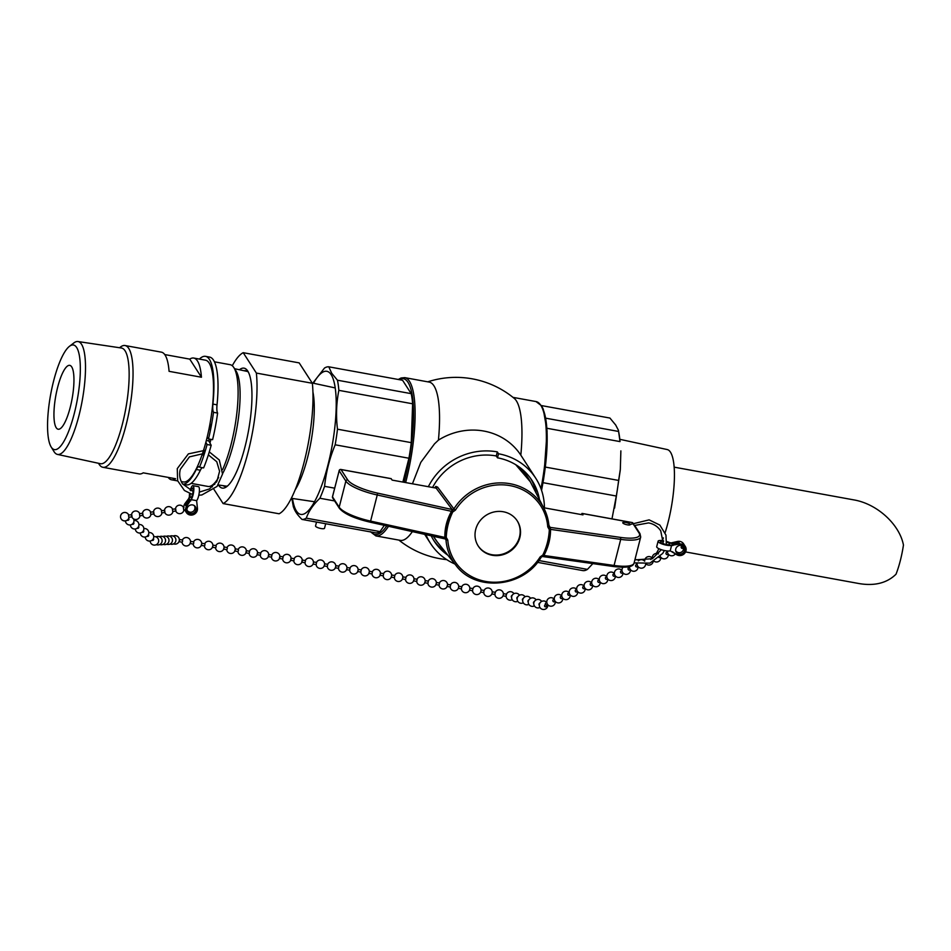 <?xml version="1.0" encoding="UTF-8"?>
<svg xmlns="http://www.w3.org/2000/svg" width="951" height="951" viewBox="0 0 951 951"><rect width="100%" height="100%" fill="white"/><g stroke="black" fill="none" stroke-linecap="round" stroke-linejoin="round"><path stroke-width="1.43" d="M630.18 524.31A3.863 0.987 -165.7 0 1 630.251 524.595A3.863 0.987 -165.7 0 1 626.269 524.595A3.863 0.987 -165.7 0 1 622.762 522.693A3.863 0.987 -165.7 0 1 626.245 522.575A3.863 0.987 -165.7 0 1 630.18 524.31M455.921 565.322C475.583 592.283 523.632 587.694 541.119 557.298L542.486 556.359L540.12 556.941A51.104 47.681 -32.9 0 1 485.569 581.418A51.104 47.681 -32.9 0 1 447.79 540.109L445.983 539.859A52.65 49.119 147.1 0 0 455.921 565.322L437.246 541.892A55.633 51.901 -32.9 0 1 433.252 536.043L437.246 541.892M434.738 487.863A27.829 25.962 -32.9 0 1 435.82 486.413L437.638 487.138L436.152 488.125L452.153 509.522L451.499 511.317L453.27 511.638L452.783 510.223L452.022 511.614C447.743 519.793 445.543 528.399 445.437 537.422L446.245 537.481C446.613 528.637 448.789 520.138 452.747 511.959M452.236 510.14A1.545 0.915 -168.4 0 0 452.783 510.223L453.877 508.928L455.446 510.093A51.104 47.681 -32.9 0 1 509.986 485.616A51.104 47.681 -32.9 0 1 547.764 526.913L548.989 526.26A52.65 49.119 147.1 0 0 543.996 508.44A52.65 49.119 147.1 0 0 500.464 482.882A52.65 49.119 147.1 0 0 453.877 508.928L453.782 508.761A1.545 1.426 143.2 0 1 452.153 509.522L377.523 493.117L377.25 494.995L451.499 511.317C446.911 519.496 444.688 528.197 444.842 537.41L445.52 538.682L446.245 537.481M549.321 529.552C548.941 538.385 546.777 546.896 542.807 555.075L543.461 555.289C547.669 547.015 549.868 538.409 550.035 529.481L549.749 527.9L548.989 529.089L550.558 529.374L550.07 527.365A1.545 1.462 -28.3 0 1 549.084 526.652L543.996 508.44L530.325 481.788L515.763 464.73M542.807 555.075L542.486 556.359L543.901 555.467C548.37 547.087 550.581 538.385 550.558 529.374L620.718 539.372L620.587 537.422L550.07 527.365L548.917 525.225M550.189 527.983A1.545 0.785 169.3 0 1 549.749 527.9L548.989 526.26M370.129 522.123L370.605 521.1L444.842 537.41L445.009 538.492A1.545 1.415 19.6 0 1 445.52 538.682L445.983 539.859L445.056 538.646M475.702 529.493A23.204 21.647 -32.9 0 1 494.425 511.888A23.204 21.647 -32.9 0 1 517.273 520.922A23.204 21.647 -32.9 0 1 509.522 551.699A23.204 21.647 -32.9 0 1 478.282 546.1A23.204 21.647 -32.9 0 1 475.702 529.493M542.486 556.359A1.545 1.272 54.6 0 1 542.962 556.347L543.901 555.467L614.073 565.465L613.193 566.416M453.782 508.761L437.638 487.138M581.382 514.598L582 513.409L582.999 514.883L543.615 507.715M444.973 538.575A1.545 1.426 -36.8 0 1 445.888 539.752M436.152 488.125L392.169 480.112L391.063 478.674M517.094 520.649A23.204 21.647 -32.9 0 1 509.165 551.14A23.204 21.647 -32.9 0 1 478.103 545.815M445.33 552.032A57.547 53.696 -32.9 0 1 433.371 539.811M530.587 478.365A57.547 53.696 -32.9 0 1 536.233 493.331M412.437 483.809L420.794 462.364L434.512 443.855L438.423 440.135A61.874 57.738 -32.9 0 1 520.827 455.149L535.722 478.198A61.874 57.738 -32.9 0 1 544.424 507.858M454.84 563.979A61.874 57.738 -32.9 0 1 430.541 543.461A61.874 57.738 -32.9 0 1 425.846 534.414M428.342 486.698A61.874 57.738 -32.9 0 1 497.314 451.891L498.514 453.77A61.874 57.738 -32.9 0 1 535.722 478.198M402.867 482.062L408.93 458.239A77.495 19.781 -79.7 0 0 411.26 442.643L412.627 403.795A77.495 19.781 -79.7 0 0 411.212 393.655L402.558 380.257L328.796 366.813A77.495 19.781 -79.7 0 0 324.469 368.073L312.855 383.11M293.312 506.015C294.132 510.105 297.021 514.574 301.966 519.412L375.728 532.857A77.495 19.781 -79.7 0 0 380.043 531.597L384.359 525.297M388.543 526.224A80.443 20.53 -79.7 0 1 375.895 535.912L400.323 540.358A80.443 20.53 -79.7 0 0 412.449 531.466M438.423 440.135A80.443 20.53 -79.7 0 0 429.174 382.088L404.746 377.63L401.072 377.987L398.279 379.485M520.827 455.149A80.443 20.53 -79.7 0 0 516.369 400.846A80.443 20.53 -79.7 0 0 514.301 398.433A91.367 91.367 0 0 0 427.76 381.826M545.351 467.084L618.625 480.433A77.495 19.781 100.3 0 1 616.307 496.03L543.021 482.68M616.307 496.03L611.98 518.877M592.877 563.586L587.421 569.387A77.495 19.781 100.3 0 1 583.106 570.648L537.529 562.35M538.908 560.543L587.421 569.387M545.743 418.178L618.59 431.457A77.495 19.781 100.3 0 1 620.004 441.597L546.932 428.271M620.004 441.597L618.459 430.339L615.689 425.014L609.936 418.06L541.392 405.566M620.872 450.869L620.325 469.402L618.625 480.433M412.627 403.795L338.853 390.35A77.495 19.781 -79.7 0 0 337.45 380.21L411.212 393.655M408.93 458.239L335.168 444.795A77.495 19.781 -79.7 0 0 337.486 429.198L411.26 442.643M301.966 519.412A77.495 19.781 -79.7 0 0 306.281 518.152L380.043 531.597M334.621 500.939L319.893 498.253A77.495 19.781 -79.7 0 0 324.576 486.33L334.657 488.172M337.486 429.198C335.881 415.872 336.345 402.927 338.853 390.35M337.45 380.21L331.697 373.256L328.796 366.813M293.395 506.966L291.838 498.372M306.281 518.152C308.754 511.139 313.295 504.517 319.893 498.253M324.576 486.33C326.05 472.112 329.581 458.263 335.168 444.795M432.574 487.471A57.547 53.696 -32.9 0 1 496.279 455.957L497.48 457.823L498.514 453.77M496.279 455.957L497.314 451.891M539.443 499.584A57.547 53.696 147.1 0 0 532.085 480.552A57.547 53.696 147.1 0 0 497.48 457.823M447.873 555.229A57.547 53.696 -32.9 0 1 434.179 541.107A57.547 53.696 -32.9 0 1 431.088 535.568M218.421 484.962A60.947 15.561 -79.7 0 0 218.599 485.26A60.947 15.561 -79.7 0 0 226.659 486.698A60.947 15.561 -79.7 0 0 248.473 430.922A60.947 15.561 -79.7 0 0 247.747 371.033A60.947 15.561 -79.7 0 0 239.414 369.749M227.836 485.711A58.784 15.002 100.3 0 1 224.686 486.341A58.784 15.002 100.3 0 1 223.081 485.664M244.027 370.747A58.784 15.002 100.3 0 1 245.762 370.676A58.784 15.002 100.3 0 1 248.496 372.364M214.011 489.48L223.116 503.578A77.352 19.745 -79.7 0 0 248.27 451.523A77.352 19.745 -79.7 0 0 256.378 373.077L243.218 352.69A77.352 19.745 -79.7 0 0 232.27 365.743M211.526 485.628L212.323 486.853M243.218 352.69L299.185 362.89L312.356 383.277L256.378 373.077M223.116 503.578L279.095 513.778A77.352 19.745 -79.7 0 0 304.237 461.722A77.352 19.745 -79.7 0 0 312.356 383.277M295.107 489.967A58.784 15.002 -79.7 0 0 312.938 392.121M665.141 532.667A56.751 14.491 -79.7 0 0 668.03 522.527A56.751 14.491 -79.7 0 0 667.245 449.561L620.1 439.374M656.261 553.482A56.751 14.491 -79.7 0 0 658.877 548.691M662.395 540.584A56.751 14.491 -79.7 0 0 663.382 537.897M325.682 523.739L324.529 528.257A4.636 1.177 -165.7 0 1 319.75 528.257A4.636 1.177 -165.7 0 1 315.542 525.962L316.528 522.063M51.14 446.946L54.005 451.582A57.369 14.645 -79.7 0 0 57.429 454.412A57.369 14.645 -79.7 0 0 79.028 415.337A57.369 14.645 -79.7 0 0 77.994 341.54A57.369 14.645 -79.7 0 0 73.798 342.978L69.482 346.307A53.149 13.564 100.3 0 1 80.11 361.832A53.149 13.564 100.3 0 1 74.321 413.364A53.149 13.564 100.3 0 1 51.14 446.946A53.149 13.564 100.3 0 1 50.593 394.855A53.149 13.564 100.3 0 1 69.482 346.307M57.607 387.473A32.453 8.286 100.3 0 1 69.768 365.362A32.453 8.286 100.3 0 1 72.098 398.778A32.453 8.286 100.3 0 1 58.13 429.222A32.453 8.286 100.3 0 1 57.607 387.473M77.994 341.54L121.455 348.018A58.784 15.002 100.3 0 1 125.794 408.561A58.784 15.002 100.3 0 1 100.366 463.684L57.429 454.412M119.517 347.733L120.575 346.949A61.874 15.798 100.3 0 1 125.068 345.534A61.874 15.798 100.3 0 1 129.514 409.239A61.874 15.798 100.3 0 1 102.874 467.286L139.191 473.907A61.874 15.798 -79.7 0 0 143.209 472.837L175.578 478.733A61.874 15.798 100.3 0 1 171.572 479.803A61.874 15.798 100.3 0 1 168.196 477.39M164.761 354.568L189.748 359.121L201.446 377.238L169.076 371.33A61.874 15.798 -79.7 0 0 161.385 352.155L125.068 345.534M189.748 359.121A61.874 15.798 100.3 0 1 193.754 358.051A61.874 15.798 100.3 0 1 201.446 377.238M193.754 358.051L205.535 360.191A61.874 15.798 100.3 0 1 209.969 423.908A61.874 15.798 100.3 0 1 183.341 481.943L181.272 481.575M102.874 467.286A61.874 15.798 100.3 0 1 99.177 464.373L98.464 463.268M209.327 439.077A55.693 14.217 100.3 0 1 208.828 440.955M210.932 439.362A61.874 15.798 100.3 0 1 209.981 443.047M214.451 361.82L230.13 364.685A61.874 15.798 100.3 0 1 233.839 367.585A61.874 15.798 100.3 0 1 222.605 469.663M218.635 477.426A61.874 15.798 100.3 0 1 212.442 485.022A61.874 15.798 100.3 0 1 207.948 486.436L191.092 483.358M233.839 367.585L236.05 371.021A58.784 15.002 100.3 0 1 238.487 417.655A58.784 15.002 100.3 0 1 222.57 473.669M216.578 481.872A58.784 15.002 100.3 0 1 215.711 482.585L212.442 485.022M685.564 551.937L859.502 583.641C874.861 586.113 887.033 582.975 896.008 574.226A40.691 10.39 100.3 0 0 903.45 545.054C899.503 524.251 876.988 503.78 853.772 499.881L674.188 467.155M199.389 359.074A64.93 16.571 100.3 0 1 205.547 356.352A64.93 16.571 100.3 0 1 212.929 404.08A12.185 3.115 -79.7 0 0 213.499 412.318A68.329 17.439 100.3 0 1 208.495 438.922L207.152 437.222M196.263 469.485A64.93 16.571 100.3 0 1 182.723 484.154L186.372 484.844A64.93 16.571 -79.7 0 0 200.364 470.234L196.263 469.485A12.185 3.115 -79.7 0 1 198.89 466.739A12.185 3.115 -79.7 0 1 199.52 467.167A68.329 17.439 100.3 0 0 207.068 444.509L205.868 442.274M202.206 454.376A3.043 0.773 -79.7 0 0 202.539 454.947A3.043 0.773 -79.7 0 0 203.728 452.664A3.043 0.773 -79.7 0 0 203.871 449.229M208.828 429.781A3.043 0.773 -79.7 0 0 208.935 429.84A3.043 0.773 -79.7 0 0 210.242 426.975A3.043 0.773 -79.7 0 0 210.028 423.837A3.043 0.773 -79.7 0 0 209.981 423.837M213.499 412.318L217.601 413.067A12.185 3.115 100.3 0 1 217.03 404.829A64.93 16.571 -79.7 0 0 209.648 357.1L205.547 356.352M208.495 438.922L212.596 439.671A68.329 17.439 -79.7 0 0 217.601 413.067M199.52 467.167L203.621 467.916A68.329 17.439 -79.7 0 0 211.17 445.258L208.851 440.955L206.331 440.503M211.17 445.258L207.068 444.509M202.242 467.666A12.185 3.115 -79.7 0 0 200.364 470.234M681.213 547.503A1.094 0.785 -112.2 0 1 682.105 546.373A1.094 0.785 -112.2 0 1 682.64 548.18A1.094 0.785 -112.2 0 1 681.213 547.503M637.966 566.499L636.873 566.939A1.094 0.785 -112.2 0 1 636.041 564.918L637.146 564.466M650.805 559.485A1.094 0.785 -112.2 0 1 651.221 558.724L652.315 558.273M668.327 554.112L667.222 554.564A1.094 0.785 -112.2 0 1 666.401 552.531L667.495 552.079M660.743 557.203L659.637 557.655A1.094 0.785 -112.2 0 1 659.126 557.631M636.623 566.986A1.094 0.785 -112.3 0 1 636.088 564.894M592.544 585.079L591.463 585.519A1.094 0.785 -112.3 0 1 590.63 583.498L591.712 583.046M600.117 581.976L599.023 582.428A1.094 0.785 -112.3 0 1 598.191 580.395L599.285 579.955M607.677 578.886L606.595 579.325A1.094 0.785 -112.3 0 1 605.763 577.305L606.845 576.853M630.382 569.59L629.3 570.041A1.094 0.785 -112.3 0 1 628.468 568.009L629.55 567.569M622.822 572.692L621.728 573.132A1.094 0.785 -112.3 0 1 620.896 571.111L621.99 570.659M615.249 575.783L614.156 576.235A1.094 0.785 -112.3 0 1 613.336 574.202L614.417 573.762M590.381 584.948A1.094 0.785 -113.7 0 1 590.868 583.403M546.991 604.634A1.094 0.785 -113.7 0 1 545.482 604.396A1.094 0.785 -113.7 0 1 545.755 603.077L546.825 602.601M554.469 601.365A1.094 0.785 -113.7 0 1 552.828 600.663A1.094 0.785 -113.7 0 1 553.22 599.796L554.29 599.332M561.934 598.096A1.094 0.785 -113.7 0 1 560.294 597.394A1.094 0.785 -113.7 0 1 560.698 596.527L561.756 596.063M584.342 588.277A1.094 0.785 -113.7 0 1 582.701 587.587A1.094 0.785 -113.7 0 1 583.094 586.719L584.164 586.244M576.877 591.558A1.094 0.785 -113.7 0 1 575.236 590.856A1.094 0.785 -113.7 0 1 575.628 589.989L576.698 589.525M569.399 594.827A1.094 0.785 -113.7 0 1 567.759 594.125A1.094 0.785 -113.7 0 1 568.163 593.258L569.221 592.794M313.331 563.325L313.438 562.719A4.268 4.268 0 0 0 305.307 560.555A4.268 4.268 0 0 1 313.438 562.719L313.331 563.325A4.268 4.268 0 0 1 304.938 562.719A4.268 4.268 0 0 0 313.331 563.325M245.893 552.852L246.297 550.7M246.024 552.876L249.198 553.399L249.59 551.259L246.392 550.712M257.067 554.718L257.471 552.567M257.198 554.742L260.372 555.265L260.764 553.125L257.566 552.579M268.241 556.585L268.646 554.445M301.895 562.207L305.069 562.742L305.461 560.591L302.263 560.044M301.764 562.196L302.168 560.044M290.721 560.341L293.895 560.876L294.287 558.724L291.089 558.178M290.59 560.317L290.994 558.178M279.546 558.475L282.72 559.01L283.113 556.858L279.915 556.311M279.416 558.451L279.82 556.311M268.372 556.608L271.546 557.143L271.938 554.992L268.741 554.445M246.285 552.115A4.268 4.268 0 0 1 237.893 551.509A4.268 4.268 0 0 0 246.285 552.115L246.392 551.509A4.268 4.268 0 0 0 238.261 549.357A4.268 4.268 0 0 1 246.392 551.509M179.24 540.905L179.347 540.311A4.268 4.268 0 0 0 173.201 536.091A4.268 4.268 0 0 1 179.038 538.29A4.268 4.268 0 0 1 173.558 543.877A4.268 4.268 0 0 0 179.24 540.905M178.978 541.666L182.152 542.201L182.592 541.25L182.533 540.037L179.347 539.502M190.034 543.508L190.521 542.177A4.268 4.268 0 0 0 182.39 540.013M190.152 543.532L193.326 544.067L193.766 543.116L193.707 541.904L190.521 541.369M201.208 545.375L201.695 544.043A4.268 4.268 0 0 0 193.564 541.88M234.849 551.009L238.023 551.532L238.463 550.581L238.392 549.369L235.218 548.846M234.719 550.986L235.218 549.642A4.268 4.268 0 0 0 227.087 547.479M223.675 549.131L226.849 549.666L227.289 548.715L227.218 547.503L224.044 546.98M223.544 549.119L224.044 547.776A4.268 4.268 0 0 0 215.913 545.612M212.501 547.265L215.675 547.8L216.115 546.849L216.043 545.636L212.869 545.101M212.382 547.253L212.869 545.91A4.268 4.268 0 0 0 204.738 543.746M201.327 545.399L204.501 545.933L204.941 544.982L204.869 543.77L201.695 543.235M183.412 507.822L183.686 509.986L185.552 509.748M175.673 508.844L175.947 511.02M175.459 508.868L172.428 509.272L172.702 511.448L175.745 511.044M164.689 510.295L164.963 512.47M131.535 514.693L128.504 515.097L128.777 517.273L131.82 516.869M131.749 514.669L132.023 516.845M142.507 513.243L139.488 513.647L139.761 515.811L142.805 515.418M142.733 513.207L143.007 515.383M153.491 511.781L150.472 512.185L150.745 514.36L153.789 513.956M153.705 511.757L153.979 513.932M164.475 510.33L161.444 510.735L161.718 512.898L164.761 512.506M676.803 554.766L670.205 550.819L671.608 545.339L679.894 544.008A6.086 5.682 -32.9 0 1 684.28 553.732A6.086 5.682 -32.9 0 1 676.803 554.766M679.073 554.112A4.624 4.315 -32.9 0 1 677.825 546.147A4.624 4.315 -32.9 0 1 683.817 552.174A4.624 4.315 -32.9 0 1 679.073 554.112M679.894 543.996A6.086 5.682 147.1 0 0 679.145 544.127L679.894 544.008M658.104 541.19L656.701 546.67A7.311 1.854 14.3 0 0 662.015 549.904A7.311 1.854 14.3 0 0 670.205 550.819L671.608 545.339A7.311 1.854 -165.7 0 1 663.406 544.424A7.311 1.854 -165.7 0 1 658.104 541.19A7.311 1.854 -165.7 0 1 663.584 540.762M678.657 542.082A6.086 5.682 147.1 0 0 677.908 542.213L671.632 543.651L678.657 542.082L679.418 543.259A6.086 5.682 -32.9 0 0 678.669 543.39L672.393 544.828L671.632 543.651L671.156 542.914L677.433 541.476A6.086 5.682 -32.9 0 1 683.579 543.817L685.291 546.468M666.663 541.488A7.311 1.854 -165.7 0 1 669.884 542.688L671.156 542.914M672.868 545.565L672.393 544.828M666.627 542.129A4.874 1.236 -165.7 0 1 669.813 543.841A4.874 1.236 -165.7 0 1 669.908 544.198A4.874 1.236 -165.7 0 1 664.88 544.198A4.874 1.236 -165.7 0 1 660.458 541.797A4.874 1.236 -165.7 0 1 663.572 541.416M672.381 551.687L676.482 554.552A6.086 5.682 147.1 0 0 676.779 554.742M184.708 503.923L184.684 503.971A6.086 5.682 147.1 0 0 183.888 507.751M184.649 509.867A6.086 5.682 147.1 0 0 184.696 509.926L186.408 512.589A6.086 5.682 147.1 0 0 197.404 507.929L196.631 500.654A7.311 1.866 -79.7 0 0 199.223 492.832A7.311 1.866 -79.7 0 0 198.486 486.662L192.922 485.652A7.311 1.866 100.3 0 1 193.659 491.81A7.311 1.866 100.3 0 1 191.068 499.644L186.824 505.991A6.086 5.682 147.1 0 0 186.408 512.589M189.606 493.545A7.311 1.866 100.3 0 0 189.356 496.993L188.5 498.954M184.684 503.971L184.684 503.971A6.086 5.682 -32.9 0 1 185.112 503.341L189.035 498.241L189.522 498.978L185.588 504.078A6.086 5.682 147.1 0 0 185.16 504.708L189.522 498.978L190.759 500.892M190.283 500.155L186.348 505.254A6.086 5.682 -32.9 0 0 185.921 505.884L185.16 504.708M190.236 490.443A7.311 1.866 100.3 0 1 192.922 485.652M190.842 490.704A4.874 1.248 100.3 0 1 192.482 488.041A4.874 1.248 100.3 0 1 192.839 493.058A4.874 1.248 100.3 0 1 190.735 497.635A4.874 1.248 100.3 0 1 190.45 497.409A4.874 1.248 100.3 0 1 190.212 493.783M196.631 500.654L191.068 499.644M195.93 510.081A4.624 4.315 147.1 0 0 189.178 505.659A4.624 4.315 147.1 0 0 192.197 513.599A4.624 4.315 147.1 0 0 195.93 510.081M127.279 520.149L127.279 520.149A1.094 0.915 -50.8 0 0 128.67 518.45L128.658 518.45M132.225 524.179L132.225 524.179A1.094 0.915 -50.8 0 0 133.615 522.479L133.604 522.479M151.994 540.287L151.994 540.275A1.094 0.915 -50.8 0 0 153.384 538.587L153.373 538.575M147.048 536.257L147.048 536.257A1.094 0.915 -50.8 0 0 148.439 534.557L148.427 534.557M142.115 532.227L142.103 532.227A1.094 0.915 -50.8 0 0 143.494 530.527L143.494 530.527M137.17 528.209L137.158 528.197A1.094 0.915 -50.8 0 0 138.549 526.509L138.549 526.497M546.326 605.121A1.094 0.951 -74.4 0 1 546.195 606.488A1.094 0.951 -74.4 0 1 544.602 606.191A1.094 0.951 -74.4 0 1 545.648 604.693M511.602 597.323A1.094 0.951 -74.4 0 1 512.137 595.421M517.142 598.868A1.094 0.951 -74.4 0 1 517.677 596.966M522.681 600.414A1.094 0.951 -74.4 0 1 523.216 598.524M539.3 605.062A1.094 0.951 -74.4 0 1 539.835 603.16M533.761 603.505A1.094 0.951 -74.4 0 1 534.296 601.614M528.221 601.959A1.094 0.951 -74.4 0 1 528.756 600.069M379.984 575.26L380.4 573.132M316.124 564.395L316.6 562.445L313.426 561.922M324.113 565.928L324.6 564.585A4.268 4.268 0 0 0 316.481 562.421M327.299 566.261L327.774 564.312L324.6 563.788M335.287 567.795L335.774 566.451A4.268 4.268 0 0 0 327.655 564.3M371.996 573.726L372.471 571.789L369.297 571.254M368.81 573.394L369.297 572.062A4.268 4.268 0 0 0 361.178 569.899M360.821 571.86L361.297 569.922L358.123 569.387M357.635 571.527L358.123 570.196A4.268 4.268 0 0 0 350.004 568.032M349.647 569.994L350.123 568.056L346.949 567.521M346.461 569.661L346.949 568.318A4.268 4.268 0 0 0 338.829 566.166M338.473 568.127L338.948 566.178L335.774 565.655M446.982 586.434L447.517 585.138A4.268 4.268 0 0 0 439.398 582.975A4.268 4.268 0 0 1 447.517 585.138L447.422 585.733A4.268 4.268 0 0 1 439.029 585.138A4.268 4.268 0 0 0 447.422 585.733M380.376 574.523A4.268 4.268 0 0 1 371.984 573.928A4.268 4.268 0 0 0 380.376 574.523L380.471 573.928A4.268 4.268 0 0 0 372.352 571.765A4.268 4.268 0 0 1 380.471 573.928M383.241 575.783L383.645 573.655L380.471 573.12M391.158 577.138L391.646 575.795A4.268 4.268 0 0 0 383.526 573.631M394.415 577.649L394.82 575.521L391.646 574.986M402.332 579.004L402.82 577.661A4.268 4.268 0 0 0 394.701 575.498M439.112 585.127L439.517 582.999L436.343 582.464M435.855 584.603L436.343 583.26A4.268 4.268 0 0 0 428.223 581.109M427.938 583.248L428.342 581.12L425.168 580.597M424.681 582.737L425.168 581.394A4.268 4.268 0 0 0 417.049 579.23M416.764 581.382L417.168 579.254L413.994 578.731M413.507 580.871L413.994 579.528A4.268 4.268 0 0 0 405.875 577.364M405.59 579.516L405.994 577.388L402.82 576.865M450.192 586.505L450.691 584.865L447.517 584.33M458.394 588.182L458.691 587.005A4.268 4.268 0 0 0 450.572 584.841M461.366 588.384L461.865 586.731L458.691 586.196M469.568 590.048L469.865 588.871A4.268 4.268 0 0 0 461.746 586.708M506.063 595.849L506.562 594.197L503.388 593.674M503.091 595.647L503.388 594.47A4.268 4.268 0 0 0 495.269 592.307M494.889 593.983L495.388 592.33L492.214 591.795M491.917 593.781L492.214 592.604A4.268 4.268 0 0 0 484.095 590.44M483.714 592.116L484.214 590.464L481.04 589.929M480.742 591.914L481.04 590.737A4.268 4.268 0 0 0 472.92 588.574M472.54 590.25L473.039 588.598L469.865 588.063M453.27 511.638L455.446 510.093M547.764 526.913L548.989 529.089M447.79 540.109L446.566 537.945M542.296 555.384L540.12 556.941M494.354 455.636A55.633 51.901 -32.9 0 1 494.472 455.66A55.633 51.901 -32.9 0 1 496.327 456.028M515.561 464.599A55.633 51.901 -32.9 0 1 530.325 481.788M582.083 513.481L632.356 522.646L639.048 533.012A29.398 7.453 -165.7 0 1 620.587 537.422M632.153 522.61L632.356 522.646A1.545 1.438 -32.9 0 1 632.772 522.788M542.201 556.478L613.347 566.499C630.608 568.496 633.354 565.714 634.055 563.111A30.943 7.846 -165.7 0 1 614.073 565.465L620.718 539.372A30.943 7.846 14.3 0 0 640.701 537.006L639.975 533.63A1.545 1.438 147.1 0 0 639.048 533.012M370.224 522.135L444.759 538.528M339.234 470.519L332.481 496.719A1.545 1.545 0 0 0 332.672 497.932A1.545 1.438 -32.9 0 1 332.505 496.826L332.553 496.624M391.17 478.638L340.91 469.473A1.545 1.545 0 0 0 339.127 470.614L339.162 470.733A1.545 1.438 -32.9 0 1 341.005 469.544L340.779 469.521M377.523 493.117A29.398 7.453 -165.7 0 1 347.697 479.91A1.545 1.438 147.1 0 0 345.855 481.099A30.943 7.846 14.3 0 0 377.25 494.995L370.605 521.1A30.943 7.846 -165.7 0 1 339.198 507.192L332.505 496.826L339.162 470.733L345.855 481.099L339.198 507.192A1.545 1.438 -32.9 0 0 339.376 508.31L332.672 497.932M347.697 479.91L341.005 469.544L391.265 478.71M405.649 482.561A80.443 20.53 -79.7 0 0 404.746 377.63M398.885 379.592A79.206 20.221 100.3 0 1 404.151 482.288M386.795 525.832A79.206 20.221 100.3 0 1 371.116 532.013M541.559 490.359L543.722 478.484L547.087 431.076L543.259 409.144L541.535 405.78L535.995 401.56A80.443 20.53 100.3 0 1 540.798 405.292A80.443 20.53 100.3 0 1 540.964 488.659M541.535 490.288A79.206 20.221 -79.7 0 0 541.678 406.671M313.485 383.241A72.704 18.556 100.3 0 1 331.174 374.682A72.704 18.556 100.3 0 1 324.576 476.938A72.704 18.556 100.3 0 1 292.48 498.467M212.929 404.08L217.03 404.829M677.908 542.213L677.433 541.476M679.145 544.127L678.669 543.39M186.348 505.254L186.824 505.991M185.112 503.341L185.588 504.078M632.795 522.777A1.545 1.545 0 0 0 632.26 522.575L582 513.409M639.975 533.63L634.614 525.309M640.701 537.006L634.055 563.111M339.376 508.31C344.131 513.873 354.39 518.497 370.165 522.182L445.627 539.039M430.541 543.461L424.515 534.129M375.895 535.912L370.355 531.68M535.995 401.56L512.981 397.363M620.254 470.198L614.584 508.107M398.909 540.109A91.367 91.367 0 0 0 446.744 559.628M335.239 387.937L312.142 382.956M314.496 501.748L291.315 498.288M639.464 560.115L634.983 559.45M171.572 479.803L177.694 480.921M247.593 371.508L234.552 368.703M226.683 486.199L218.243 484.939M214.736 484.416L213.499 484.237M637.134 564.383A4.268 4.268 0 0 0 636.35 563.61A4.268 4.268 0 0 1 637.134 564.383M629.538 566.594A4.268 4.268 0 0 0 633.794 571.289A4.268 4.268 0 0 0 638.014 566.558A4.268 4.268 0 0 1 633.937 571.278A4.268 4.268 0 0 1 629.538 566.594M637.111 563.8A4.268 4.268 0 0 0 641.866 568.163A4.268 4.268 0 0 0 645.622 564.145M644.612 561.161A4.268 4.268 0 0 0 638.359 560.912M646.181 564.062A4.268 4.268 0 0 0 653.111 561.815M652.315 558.189A4.268 4.268 0 0 0 644.707 561.149M675.674 550.665A4.268 4.268 0 0 0 681.629 552.02A4.268 4.268 0 0 0 682.842 546.04M667.495 550.986A4.268 4.268 0 0 0 675.365 553.767M660.291 556.466A4.268 4.268 0 0 0 668.375 554.171M667.483 551.996A4.268 4.268 0 0 0 666.057 550.831M654.157 561.268A4.268 4.268 0 0 0 660.79 557.274M658.437 553.91A4.268 4.268 0 0 0 652.398 558.701M592.639 585.745A4.268 4.268 0 0 0 592.616 585.174A4.268 4.268 0 0 1 585.923 589.085A4.268 4.268 0 0 1 585.269 582.69A4.268 4.268 0 0 1 591.7 582.939A4.268 4.268 0 0 0 584.877 583.165A4.268 4.268 0 0 0 587.029 589.644A4.268 4.268 0 0 0 592.639 585.745M599.273 579.837A4.268 4.268 0 0 0 591.688 582.357A4.268 4.268 0 0 0 596.087 586.767A4.268 4.268 0 0 0 600.188 582.071M606.833 576.746A4.268 4.268 0 0 0 599.249 579.266A4.268 4.268 0 0 0 603.647 583.664A4.268 4.268 0 0 0 607.748 578.981M623.048 567.26A4.268 4.268 0 0 0 626.352 574.38A4.268 4.268 0 0 0 630.454 569.685M629.538 567.45A4.268 4.268 0 0 0 628.837 566.748M621.978 570.552A4.268 4.268 0 0 0 614.382 573.073A4.268 4.268 0 0 0 618.792 577.471A4.268 4.268 0 0 0 622.893 572.787M614.405 573.643A4.268 4.268 0 0 0 606.821 576.163A4.268 4.268 0 0 0 611.22 580.574A4.268 4.268 0 0 0 615.321 575.878M546.017 601.745A4.268 4.268 0 0 0 539.586 603.695A4.268 4.268 0 0 0 543.021 609.46A4.268 4.268 0 0 0 547.8 604.741A4.268 4.268 0 0 1 540.644 608.331A4.268 4.268 0 0 1 540.62 602.149A4.268 4.268 0 0 1 546.801 602.447A4.268 4.268 0 0 0 546.017 601.745M547.705 604.61L546.635 605.086M554.267 599.178A4.268 4.268 0 0 0 547.871 599.094A4.268 4.268 0 0 0 553.22 605.621A4.268 4.268 0 0 0 555.265 601.46M555.17 601.341L554.1 601.805M561.732 595.908A4.268 4.268 0 0 0 555.348 595.825A4.268 4.268 0 0 0 560.686 602.352A4.268 4.268 0 0 0 562.742 598.191M585.043 588.253L583.973 588.728M584.14 586.089A4.268 4.268 0 0 0 577.744 586.006A4.268 4.268 0 0 0 583.094 592.532A4.268 4.268 0 0 0 585.138 588.384M577.578 591.534L576.508 591.997M576.675 589.37A4.268 4.268 0 0 0 570.279 589.275A4.268 4.268 0 0 0 575.617 595.801A4.268 4.268 0 0 0 577.673 591.653M570.101 594.803L569.043 595.267M569.209 592.639A4.268 4.268 0 0 0 562.814 592.556A4.268 4.268 0 0 0 568.151 599.082A4.268 4.268 0 0 0 570.208 594.922M562.635 598.072L561.577 598.536M249.067 553.387A4.268 4.268 0 0 0 257.459 553.981M257.566 553.387A4.268 4.268 0 0 0 249.435 551.223M260.241 555.253A4.268 4.268 0 0 0 268.634 555.848M268.741 555.253A4.268 4.268 0 0 0 260.61 553.09M293.764 560.852A4.268 4.268 0 0 0 302.156 561.447M302.263 560.852A4.268 4.268 0 0 0 294.132 558.689M282.59 558.986A4.268 4.268 0 0 0 290.982 559.58M291.089 558.986A4.268 4.268 0 0 0 282.958 556.822M271.415 557.12A4.268 4.268 0 0 0 279.808 557.714M279.915 557.12A4.268 4.268 0 0 0 271.784 554.956M182.033 542.177A4.268 4.268 0 0 0 190.414 542.771M193.196 544.043A4.268 4.268 0 0 0 201.588 544.638M226.718 549.642A4.268 4.268 0 0 0 235.111 550.249M215.544 547.776A4.268 4.268 0 0 0 223.937 548.382M204.37 545.91A4.268 4.268 0 0 0 212.762 546.504M187.026 510.176A4.268 4.268 0 0 0 192.982 511.543A4.268 4.268 0 0 0 194.194 505.552M183.626 507.786A4.268 4.268 0 0 0 176.803 506.277A4.268 4.268 0 0 0 177.73 513.195A4.268 4.268 0 0 0 183.912 509.962M172.642 509.249A4.268 4.268 0 0 0 165.819 507.727A4.268 4.268 0 0 0 166.746 514.657A4.268 4.268 0 0 0 172.939 511.412M128.718 515.073A4.268 4.268 0 0 0 121.894 513.552A4.268 4.268 0 0 0 122.81 520.482A4.268 4.268 0 0 0 129.003 517.237A4.268 4.268 0 0 1 120.527 516.975A4.268 4.268 0 0 1 128.718 515.073M139.702 513.611A4.268 4.268 0 0 0 132.878 512.102A4.268 4.268 0 0 0 133.794 519.02A4.268 4.268 0 0 0 139.987 515.787M150.686 512.161A4.268 4.268 0 0 0 143.863 510.639A4.268 4.268 0 0 0 144.778 517.57A4.268 4.268 0 0 0 150.971 514.325M161.658 510.699A4.268 4.268 0 0 0 154.847 509.189A4.268 4.268 0 0 0 155.762 516.108A4.268 4.268 0 0 0 161.955 512.874M193.053 491.453L182.509 483.845C179.763 479.459 179.026 474.632 180.274 469.378L189.427 456.872L203.466 453.591M208.364 454.851L216.757 461.734L219.586 471.28L216.935 481.265L209.493 488.933L199.306 492.119M192.506 494.508L184.423 490.502L177.623 480.719L177.278 468.605L188.381 453.877L204.013 450.548M209.291 451.891L219.301 459.987L222.534 474.026L217.101 486.401L201.838 494.972L198.795 495.233M125.461 520.91A4.268 4.268 0 0 0 130.739 524.857A4.268 4.268 0 0 0 133.568 518.901M130.406 524.928A4.268 4.268 0 0 0 134.638 529.018A4.268 4.268 0 0 0 138.917 524.964A4.268 4.268 0 0 0 133.972 520.542M154.847 536.614A4.268 4.268 0 0 0 153.741 536.637A4.268 4.268 0 0 1 158.662 540.334A4.268 4.268 0 0 1 154.775 545.101A4.268 4.268 0 0 1 150.175 541.036A4.268 4.268 0 0 0 154.407 545.113A4.268 4.268 0 0 0 158.686 541.071A4.268 4.268 0 0 0 154.847 536.614M145.23 537.006A4.268 4.268 0 0 0 149.473 541.083A4.268 4.268 0 0 0 153.741 537.042A4.268 4.268 0 0 0 148.808 532.619M140.284 532.988A4.268 4.268 0 0 0 144.528 537.065A4.268 4.268 0 0 0 148.808 533.024A4.268 4.268 0 0 0 143.863 528.59M135.339 528.958A4.268 4.268 0 0 0 139.583 533.035A4.268 4.268 0 0 0 143.863 528.994A4.268 4.268 0 0 0 138.917 524.572M156.333 544.661A4.268 4.268 0 0 0 161.825 539.074A4.268 4.268 0 0 0 155.976 536.875M159.78 544.507A4.268 4.268 0 0 0 165.26 538.92A4.268 4.268 0 0 0 159.423 536.721M170.11 544.031A4.268 4.268 0 0 0 175.602 538.444A4.268 4.268 0 0 0 169.754 536.245M166.663 544.198A4.268 4.268 0 0 0 172.155 538.611A4.268 4.268 0 0 0 166.306 536.4M163.215 544.352A4.268 4.268 0 0 0 168.707 538.765A4.268 4.268 0 0 0 162.859 536.566M666.33 544.507L665.962 535.104L659.851 525.083L649.141 519.864L630.251 524.453M634.103 562.885L649.902 563.135L662.692 553.446L664.369 550.522M663.322 543.734L660.743 530.884C657.902 526.604 653.848 523.953 648.594 522.907L634.222 525.534M661.325 549.69L652.374 558.712L634.876 559.866M507.073 593.186A4.268 4.268 0 0 0 506.443 594.173A4.268 4.268 0 0 1 513.944 593.686A4.268 4.268 0 0 0 507.073 593.186M506.075 596.336A4.268 4.268 0 0 0 512.244 599.748A4.268 4.268 0 0 1 506.075 596.336M519.484 595.231A4.268 4.268 0 0 0 513.718 593.804A4.268 4.268 0 0 0 512.114 599.522A4.268 4.268 0 0 0 517.784 601.294M525.023 596.776A4.268 4.268 0 0 0 519.258 595.35A4.268 4.268 0 0 0 517.653 601.068A4.268 4.268 0 0 0 523.323 602.839M541.642 601.424A4.268 4.268 0 0 0 535.877 599.998A4.268 4.268 0 0 0 534.284 605.716A4.268 4.268 0 0 0 539.942 607.487M536.102 599.879A4.268 4.268 0 0 0 530.337 598.452A4.268 4.268 0 0 0 528.744 604.17A4.268 4.268 0 0 0 534.403 605.942M530.563 598.322A4.268 4.268 0 0 0 524.797 596.895A4.268 4.268 0 0 0 523.193 602.625A4.268 4.268 0 0 0 528.863 604.384M316.243 564.609L313.069 564.074M316.112 564.585A4.268 4.268 0 0 0 324.505 565.191M327.417 566.475L324.243 565.952M327.287 566.451A4.268 4.268 0 0 0 335.679 567.058M372.114 573.952L368.94 573.417M360.809 572.062A4.268 4.268 0 0 0 369.202 572.657M360.94 572.086L357.766 571.551M349.635 570.196A4.268 4.268 0 0 0 358.028 570.79M349.766 570.208L346.592 569.685M338.461 568.329A4.268 4.268 0 0 0 346.853 568.924M338.592 568.341L335.418 567.818M383.289 575.819L380.115 575.284M383.158 575.795A4.268 4.268 0 0 0 391.55 576.389M394.463 577.685L391.289 577.15M394.332 577.661A4.268 4.268 0 0 0 402.725 578.267M439.16 585.15L435.986 584.627M427.855 583.272A4.268 4.268 0 0 0 436.247 583.866M427.986 583.284L424.812 582.761M416.681 581.394A4.268 4.268 0 0 0 425.073 582M416.811 581.418L413.637 580.895M405.506 579.528A4.268 4.268 0 0 0 413.899 580.134M405.637 579.551L402.463 579.016M450.334 587.029L447.16 586.494M450.203 587.005A4.268 4.268 0 0 0 458.596 587.599M461.508 588.895L458.334 588.36M461.378 588.871A4.268 4.268 0 0 0 469.77 589.465M506.205 596.36L503.031 595.837M494.9 594.47A4.268 4.268 0 0 0 503.293 595.076M495.031 594.494L491.857 593.959M483.726 592.604A4.268 4.268 0 0 0 492.119 593.198M483.857 592.628L480.683 592.093M472.552 590.737A4.268 4.268 0 0 0 480.944 591.332M472.683 590.761L469.509 590.226"/></g></svg>
